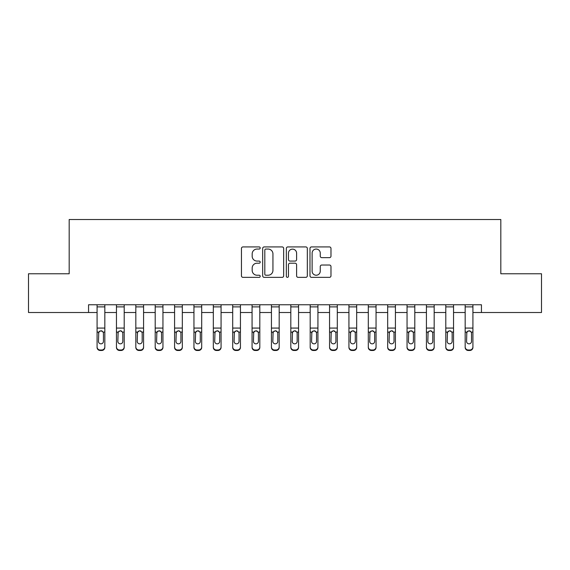 <?xml version="1.0" encoding="UTF-8"?>
<svg xmlns="http://www.w3.org/2000/svg" width="570" height="570" viewBox="0 0 570 570"><rect width="100%" height="100%" fill="white"/><g stroke="black" fill="none" stroke-linecap="round" stroke-linejoin="round"><path stroke-width="0.85" d="M260.205 247.993A1.062 1.062 0 0 0 259.136 246.924L242.977 246.924A1.525 1.525 0 0 0 241.452 248.449L241.452 275.83A1.525 1.525 0 0 0 242.977 277.355L259.136 277.355A1.062 1.062 0 0 0 260.205 276.286A1.062 1.062 0 0 0 259.136 275.224L257.049 275.224A4.866 4.866 0 0 1 252.175 270.358L252.175 268.071A4.866 4.866 0 0 1 257.049 263.205L259.136 263.205A1.062 1.062 0 0 0 260.205 262.143A1.062 1.062 0 0 0 259.136 261.074L257.049 261.074A4.866 4.866 0 0 1 252.175 256.208L252.175 253.928A4.866 4.866 0 0 1 257.049 249.054L259.136 249.054A1.062 1.062 0 0 0 260.205 247.993M329.46 257.654A1.525 1.525 0 0 0 330.978 256.13L330.978 248.449A1.525 1.525 0 0 0 329.46 246.924L311.505 246.924A1.525 1.525 0 0 0 309.987 248.449L309.987 275.83A1.525 1.525 0 0 0 311.505 277.355L329.46 277.355A1.525 1.525 0 0 0 330.978 275.83L330.978 266.553A1.525 1.525 0 0 0 329.46 265.029L321.779 265.029A1.525 1.525 0 0 0 320.255 266.553L320.255 271.156A4.068 4.068 0 0 1 316.186 275.224A4.068 4.068 0 0 1 312.118 271.156L312.118 253.123A4.068 4.068 0 0 1 316.186 249.054A4.068 4.068 0 0 1 320.255 253.123L320.255 256.13A1.525 1.525 0 0 0 321.779 257.654L329.46 257.654M88.557 312.51L28.5 312.51L28.5 273.764L69.184 273.764L69.184 219.521L500.816 219.521L500.816 273.764L541.5 273.764L541.5 312.51L481.443 312.51L481.443 304.758L88.557 304.758L88.557 312.51L97.078 312.51M283.668 248.449A1.525 1.525 0 0 0 282.15 246.924L264.195 246.924A1.525 1.525 0 0 0 262.677 248.449L262.677 275.83A1.525 1.525 0 0 0 264.195 277.355L282.15 277.355A1.525 1.525 0 0 0 283.668 275.83L283.668 248.449M287.85 246.924L305.805 246.924A1.525 1.525 0 0 1 307.323 248.449L307.323 275.83A1.525 1.525 0 0 1 305.805 277.355L298.124 277.355A1.525 1.525 0 0 1 296.599 275.83L296.599 264.729A1.525 1.525 0 0 0 295.082 263.205L289.98 263.205A1.525 1.525 0 0 0 288.463 264.729L288.463 276.286A1.062 1.062 0 0 1 287.394 277.355A1.062 1.062 0 0 1 286.332 276.286L286.332 248.449A1.525 1.525 0 0 1 287.85 246.924M104.83 312.51L116.451 312.51M124.203 312.51L135.824 312.51M143.576 312.51L155.197 312.51M162.949 312.51L174.577 312.51M182.322 312.51L193.95 312.51M201.695 312.51L213.322 312.51M221.067 312.51L232.695 312.51M240.44 312.51L252.068 312.51M259.813 312.51L271.441 312.51M279.186 312.51L290.814 312.51M298.559 312.51L310.187 312.51M317.932 312.51L329.56 312.51M337.305 312.51L348.933 312.51M356.678 312.51L368.305 312.51M376.05 312.51L387.678 312.51M395.423 312.51L407.051 312.51M414.803 312.51L426.424 312.51M434.176 312.51L445.797 312.51M453.549 312.51L465.17 312.51M472.922 312.51L481.443 312.51M265.869 249.054A1.062 1.062 0 0 0 264.808 250.123L264.808 274.156A1.062 1.062 0 0 0 265.869 275.224L268.078 275.224A4.866 4.866 0 0 0 272.945 270.358L272.945 253.928A4.866 4.866 0 0 0 268.078 249.054L265.869 249.054M296.599 253.201A4.068 4.068 0 0 0 292.531 249.133A4.068 4.068 0 0 0 288.463 253.201L288.463 259.557A1.525 1.525 0 0 0 289.98 261.074L295.082 261.074A1.525 1.525 0 0 0 296.599 259.557L296.599 253.201M97.078 332.567L97.078 346.923A3.099 3.078 0 0 0 100.177 349.994L101.731 349.994A3.099 3.078 0 0 0 104.83 346.923L104.83 347.408A3.099 3.078 180 0 1 101.731 350.479L101.731 349.994M103.434 341.387L103.434 333.222L103.434 341.387A2.48 2.458 180 0 1 100.954 343.845A2.48 2.458 180 0 0 103.434 341.387M98.475 341.872L98.475 341.387A2.48 2.458 180 0 0 100.954 343.845M99.665 331.092L98.475 333.03M102.251 331.092L100.954 330.728L103.163 332.082L103.434 333.222M104.83 304.758L104.83 347.408M97.078 304.758L97.078 347.408A3.099 3.078 180 0 0 100.177 350.479L101.731 350.479M97.078 332.082L98.752 332.082L98.475 341.387M98.752 332.082L100.954 330.728M116.451 332.567L116.451 346.923A3.099 3.078 0 0 0 119.55 349.994L121.104 349.994A3.099 3.078 0 0 0 124.203 346.923L124.203 347.408A3.099 3.078 180 0 1 121.104 350.479L121.104 349.994M122.807 341.387L122.807 333.222L122.807 341.387A2.48 2.458 180 0 1 120.327 343.845A2.48 2.458 180 0 0 122.807 341.387M117.848 341.872L117.848 341.387A2.48 2.458 180 0 0 120.327 343.845M119.037 331.092L117.848 333.03M121.624 331.092L120.327 330.728L122.536 332.082L122.807 333.222M135.824 332.567L135.824 346.923A3.099 3.078 0 0 0 138.923 349.994L140.477 349.994A3.099 3.078 0 0 0 143.576 346.923L143.576 347.408A3.099 3.078 180 0 1 140.477 350.479L140.477 349.994M142.179 341.387L142.179 333.222L142.179 341.387A2.48 2.458 180 0 1 139.7 343.845A2.48 2.458 180 0 0 142.179 341.387M137.22 341.872L137.22 341.387A2.48 2.458 180 0 0 139.7 343.845M138.41 331.092L137.22 333.03M140.997 331.092L139.7 330.728L141.909 332.082L142.179 333.222M155.197 332.567L155.197 346.923A3.099 3.078 0 0 0 158.303 349.994L159.849 349.994A3.099 3.078 0 0 0 162.949 346.923L162.949 347.408A3.099 3.078 180 0 1 159.849 350.479L159.849 349.994M161.552 341.387L161.552 333.222L161.552 341.387A2.48 2.458 180 0 1 159.073 343.845A2.48 2.458 180 0 0 161.552 341.387M156.593 341.872L156.593 341.387A2.48 2.458 180 0 0 159.073 343.845M157.783 331.092L156.593 333.03M160.37 331.092L159.073 330.728L161.282 332.082L161.552 333.222M124.203 304.758L124.203 347.408M116.451 304.758L116.451 347.408A3.099 3.078 180 0 0 119.55 350.479L121.104 350.479M116.451 332.082L118.125 332.082L117.848 341.387M118.125 332.082L120.327 330.728M143.576 304.758L143.576 347.408M135.824 304.758L135.824 347.408A3.099 3.078 180 0 0 138.923 350.479L140.477 350.479M135.824 332.082L137.498 332.082L137.22 341.387M137.498 332.082L139.7 330.728M162.949 304.758L162.949 347.408M155.197 304.758L155.197 347.408A3.099 3.078 180 0 0 158.303 350.479L159.849 350.479M155.197 332.082L156.871 332.082L156.593 341.387M156.871 332.082L159.073 330.728M174.577 332.567L174.577 346.923A3.099 3.078 0 0 0 177.676 349.994L179.222 349.994A3.099 3.078 0 0 0 182.322 346.923L182.322 347.408A3.099 3.078 180 0 1 179.222 350.479L179.222 349.994M180.925 341.387L180.925 333.222L180.925 341.387A2.48 2.458 180 0 1 178.446 343.845A2.48 2.458 180 0 0 180.925 341.387M175.966 341.872L175.966 341.387A2.48 2.458 180 0 0 178.446 343.845M177.156 331.092L175.966 333.03M179.742 331.092L178.446 330.728L180.654 332.082L180.925 333.222M182.322 304.758L182.322 347.408M174.577 304.758L174.577 347.408A3.099 3.078 180 0 0 177.676 350.479L179.222 350.479M174.577 332.082L176.244 332.082L175.966 341.387M176.244 332.082L178.446 330.728M193.95 332.567L193.95 346.923A3.099 3.078 0 0 0 197.049 349.994L198.595 349.994A3.099 3.078 0 0 0 201.695 346.923L201.695 347.408A3.099 3.078 180 0 1 198.595 350.479L198.595 349.994M200.298 341.387L200.298 333.222L200.298 341.387A2.48 2.458 180 0 1 197.819 343.845A2.48 2.458 180 0 0 200.298 341.387M195.339 341.872L195.339 341.387A2.48 2.458 180 0 0 197.819 343.845M196.529 331.092L195.339 333.03M199.115 331.092L197.819 330.728L200.027 332.082L200.298 333.222M201.695 304.758L201.695 347.408M193.95 304.758L193.95 347.408A3.099 3.078 180 0 0 197.049 350.479L198.595 350.479M193.95 332.082L195.617 332.082L195.339 341.387M195.617 332.082L197.819 330.728M213.322 332.567L213.322 346.923A3.099 3.078 0 0 0 216.422 349.994L217.968 349.994A3.099 3.078 0 0 0 221.067 346.923L221.067 347.408A3.099 3.078 180 0 1 217.968 350.479L217.968 349.994M219.671 341.387L219.671 333.222L219.671 341.387A2.48 2.458 180 0 1 217.191 343.845A2.48 2.458 180 0 0 219.671 341.387M214.712 341.872L214.712 341.387A2.48 2.458 180 0 0 217.191 343.845M215.902 331.092L214.712 333.03M218.488 331.092L217.191 330.728L219.4 332.082L219.671 333.222M221.067 304.758L221.067 347.408M213.322 304.758L213.322 347.408A3.099 3.078 180 0 0 216.422 350.479L217.968 350.479M213.322 332.082L214.99 332.082L214.712 341.387M214.99 332.082L217.191 330.728M232.695 332.567L232.695 346.923A3.099 3.078 0 0 0 235.795 349.994L237.341 349.994A3.099 3.078 0 0 0 240.44 346.923L240.44 347.408A3.099 3.078 180 0 1 237.341 350.479L237.341 349.994M239.044 341.387L239.044 333.222L239.044 341.387A2.48 2.458 180 0 1 236.564 343.845A2.48 2.458 180 0 0 239.044 341.387M234.085 341.872L234.085 341.387A2.48 2.458 180 0 0 236.564 343.845M235.275 331.092L234.085 333.03M237.861 331.092L236.564 330.728L238.773 332.082L239.044 333.222M240.44 304.758L240.44 347.408M232.695 304.758L232.695 347.408A3.099 3.078 180 0 0 235.795 350.479L237.341 350.479M232.695 332.082L234.363 332.082L234.085 341.387M234.363 332.082L236.564 330.728M252.068 332.567L252.068 346.923A3.099 3.078 0 0 0 255.168 349.994L256.714 349.994A3.099 3.078 0 0 0 259.813 346.923L259.813 347.408A3.099 3.078 180 0 1 256.714 350.479L256.714 349.994M258.417 341.387L258.417 333.222L258.417 341.387A2.48 2.458 180 0 1 255.937 343.845A2.48 2.458 180 0 0 258.417 341.387M253.458 341.872L253.458 341.387A2.48 2.458 180 0 0 255.937 343.845M254.647 331.092L253.458 333.03M257.234 331.092L255.937 330.728L258.146 332.082L258.417 333.222M259.813 304.758L259.813 347.408M252.068 304.758L252.068 347.408A3.099 3.078 180 0 0 255.168 350.479L256.714 350.479M252.068 332.082L253.736 332.082L253.458 341.387M253.736 332.082L255.937 330.728M271.441 332.567L271.441 346.923A3.099 3.078 0 0 0 274.541 349.994L276.087 349.994A3.099 3.078 0 0 0 279.186 346.923L279.186 347.408A3.099 3.078 180 0 1 276.087 350.479L276.087 349.994M277.797 341.387L277.797 333.222L277.797 341.387A2.48 2.458 180 0 1 275.31 343.845A2.48 2.458 180 0 0 277.797 341.387M272.831 341.872L272.831 341.387A2.48 2.458 180 0 0 275.31 343.845M274.02 331.092L272.831 333.03M276.607 331.092L275.31 330.728L277.519 332.082L277.797 333.222M279.186 304.758L279.186 347.408M271.441 304.758L271.441 347.408A3.099 3.078 180 0 0 274.541 350.479L276.087 350.479M271.441 332.082L273.108 332.082L272.831 341.387M273.108 332.082L275.31 330.728M290.814 332.567L290.814 346.923A3.099 3.078 0 0 0 293.913 349.994L295.459 349.994A3.099 3.078 0 0 0 298.559 346.923L298.559 347.408A3.099 3.078 180 0 1 295.459 350.479L295.459 349.994M297.169 341.387L297.169 333.222L297.169 341.387A2.48 2.458 180 0 1 294.69 343.845A2.48 2.458 180 0 0 297.169 341.387M292.203 341.872L292.203 341.387A2.48 2.458 180 0 0 294.69 343.845M293.393 331.092L292.203 333.03M295.98 331.092L294.69 330.728L296.892 332.082L297.169 333.222M298.559 304.758L298.559 347.408M290.814 304.758L290.814 347.408A3.099 3.078 180 0 0 293.913 350.479L295.459 350.479M290.814 332.082L292.481 332.082L292.203 341.387M292.481 332.082L294.69 330.728M310.187 332.567L310.187 346.923A3.099 3.078 0 0 0 313.286 349.994L314.832 349.994A3.099 3.078 0 0 0 317.932 346.923L317.932 347.408A3.099 3.078 180 0 1 314.832 350.479L314.832 349.994M316.542 341.387L316.542 333.222L316.542 341.387A2.48 2.458 180 0 1 314.063 343.845A2.48 2.458 180 0 0 316.542 341.387M311.583 341.872L311.583 341.387A2.48 2.458 180 0 0 314.063 343.845M312.766 331.092L311.583 333.03M315.353 331.092L314.063 330.728L316.264 332.082L316.542 333.222M317.932 304.758L317.932 347.408M310.187 304.758L310.187 347.408A3.099 3.078 180 0 0 313.286 350.479L314.832 350.479M310.187 332.082L311.854 332.082L311.583 341.387M311.854 332.082L314.063 330.728M329.56 332.567L329.56 346.923A3.099 3.078 0 0 0 332.659 349.994L334.205 349.994A3.099 3.078 0 0 0 337.305 346.923L337.305 347.408A3.099 3.078 180 0 1 334.205 350.479L334.205 349.994M335.915 341.387L335.915 333.222L335.915 341.387A2.48 2.458 180 0 1 333.436 343.845A2.48 2.458 180 0 0 335.915 341.387M330.956 341.872L330.956 341.387A2.48 2.458 180 0 0 333.436 343.845M332.139 331.092L330.956 333.03M334.725 331.092L333.436 330.728L335.637 332.082L335.915 333.222M337.305 304.758L337.305 347.408M329.56 304.758L329.56 347.408A3.099 3.078 180 0 0 332.659 350.479L334.205 350.479M329.56 332.082L331.227 332.082L330.956 341.387M331.227 332.082L333.436 330.728M348.933 332.567L348.933 346.923A3.099 3.078 0 0 0 352.032 349.994L353.578 349.994A3.099 3.078 0 0 0 356.678 346.923L356.678 347.408A3.099 3.078 180 0 1 353.578 350.479L353.578 349.994M355.288 341.387L355.288 333.222L355.288 341.387A2.48 2.458 180 0 1 352.809 343.845A2.48 2.458 180 0 0 355.288 341.387M350.329 341.872L350.329 341.387A2.48 2.458 180 0 0 352.809 343.845M351.512 331.092L350.329 333.03M354.098 331.092L352.809 330.728L355.01 332.082L355.288 333.222M356.678 304.758L356.678 347.408M348.933 304.758L348.933 347.408A3.099 3.078 180 0 0 352.032 350.479L353.578 350.479M348.933 332.082L350.6 332.082L350.329 341.387M350.6 332.082L352.809 330.728M368.305 332.567L368.305 346.923A3.099 3.078 0 0 0 371.405 349.994L372.951 349.994A3.099 3.078 0 0 0 376.05 346.923L376.05 347.408A3.099 3.078 180 0 1 372.951 350.479L372.951 349.994M374.661 341.387L374.661 333.222L374.661 341.387A2.48 2.458 180 0 1 372.182 343.845A2.48 2.458 180 0 0 374.661 341.387M369.702 341.872L369.702 341.387A2.48 2.458 180 0 0 372.182 343.845M370.885 331.092L369.702 333.03M373.471 331.092L372.182 330.728L374.383 332.082L374.661 333.222M376.05 304.758L376.05 347.408M368.305 304.758L368.305 347.408A3.099 3.078 180 0 0 371.405 350.479L372.951 350.479M368.305 332.082L369.973 332.082L369.702 341.387M369.973 332.082L372.182 330.728M387.678 332.567L387.678 346.923A3.099 3.078 0 0 0 390.778 349.994L392.324 349.994A3.099 3.078 0 0 0 395.423 346.923L395.423 347.408A3.099 3.078 180 0 1 392.324 350.479L392.324 349.994M394.034 341.387L394.034 333.222L394.034 341.387A2.48 2.458 180 0 1 391.554 343.845A2.48 2.458 180 0 0 394.034 341.387M389.075 341.872L389.075 341.387A2.48 2.458 180 0 0 391.554 343.845M390.258 331.092L389.075 333.03M392.844 331.092L391.554 330.728L393.756 332.082L394.034 333.222M395.423 304.758L395.423 347.408M387.678 304.758L387.678 347.408A3.099 3.078 180 0 0 390.778 350.479L392.324 350.479M387.678 332.082L389.346 332.082L389.075 341.387M389.346 332.082L391.554 330.728M407.051 332.567L407.051 346.923A3.099 3.078 0 0 0 410.151 349.994L411.697 349.994A3.099 3.078 0 0 0 414.803 346.923L414.803 347.408A3.099 3.078 180 0 1 411.697 350.479L411.697 349.994M413.407 341.387L413.407 333.222L413.407 341.387A2.48 2.458 180 0 1 410.927 343.845A2.48 2.458 180 0 0 413.407 341.387M408.448 341.872L408.448 341.387A2.48 2.458 180 0 0 410.927 343.845M409.63 331.092L408.448 333.03M412.217 331.092L410.927 330.728L413.129 332.082L413.407 333.222M414.803 304.758L414.803 347.408M407.051 304.758L407.051 347.408A3.099 3.078 180 0 0 410.151 350.479L411.697 350.479M407.051 332.082L408.719 332.082L408.448 341.387M408.719 332.082L410.927 330.728M426.424 332.567L426.424 346.923A3.099 3.078 0 0 0 429.524 349.994L431.077 349.994A3.099 3.078 0 0 0 434.176 346.923L434.176 347.408A3.099 3.078 180 0 1 431.077 350.479L431.077 349.994M432.78 341.387L432.78 333.222L432.78 341.387A2.48 2.458 180 0 1 430.3 343.845A2.48 2.458 180 0 0 432.78 341.387M427.821 341.872L427.821 341.387A2.48 2.458 180 0 0 430.3 343.845M429.003 331.092L427.821 333.03M431.59 331.092L430.3 330.728L432.502 332.082L432.78 333.222M434.176 304.758L434.176 347.408M426.424 304.758L426.424 347.408A3.099 3.078 180 0 0 429.524 350.479L431.077 350.479M426.424 332.082L428.091 332.082L427.821 341.387M428.091 332.082L430.3 330.728M445.797 332.567L445.797 346.923A3.099 3.078 0 0 0 448.896 349.994L450.45 349.994A3.099 3.078 0 0 0 453.549 346.923L453.549 347.408A3.099 3.078 180 0 1 450.45 350.479L450.45 349.994M452.153 341.387L452.153 333.222L452.153 341.387A2.48 2.458 180 0 1 449.673 343.845A2.48 2.458 180 0 0 452.153 341.387M447.194 341.872L447.194 341.387A2.48 2.458 180 0 0 449.673 343.845M448.376 331.092L447.194 333.03M450.963 331.092L449.673 330.728L451.875 332.082L452.153 333.222M453.549 304.758L453.549 347.408M445.797 304.758L445.797 347.408A3.099 3.078 180 0 0 448.896 350.479L450.45 350.479M445.797 332.082L447.464 332.082L447.194 341.387M447.464 332.082L449.673 330.728M465.17 332.567L465.17 346.923A3.099 3.078 0 0 0 468.269 349.994L469.822 349.994A3.099 3.078 0 0 0 472.922 346.923L472.922 347.408A3.099 3.078 180 0 1 469.822 350.479L469.822 349.994M471.525 341.387L471.525 333.222L471.525 341.387A2.48 2.458 180 0 1 469.046 343.845A2.48 2.458 180 0 0 471.525 341.387M466.566 341.872L466.566 341.387A2.48 2.458 180 0 0 469.046 343.845M467.749 331.092L466.566 333.03M470.336 331.092L469.046 330.728L471.248 332.082L471.525 333.222M472.922 304.758L472.922 347.408M465.17 304.758L465.17 347.408A3.099 3.078 180 0 0 468.269 350.479L469.822 350.479M465.17 332.082L466.837 332.082L466.566 341.387M466.837 332.082L469.046 330.728M103.163 332.082L104.83 332.082M97.078 328.071L104.83 328.071M97.078 306.888L104.83 306.888M100.177 349.994L100.177 350.479M122.536 332.082L124.203 332.082M116.451 328.071L124.203 328.071M116.451 306.888L124.203 306.888M119.55 349.994L119.55 350.479M141.909 332.082L143.576 332.082M135.824 328.071L143.576 328.071M135.824 306.888L143.576 306.888M138.923 349.994L138.923 350.479M161.282 332.082L162.949 332.082M155.197 328.071L162.949 328.071M155.197 306.888L162.949 306.888M158.303 349.994L158.303 350.479M180.654 332.082L182.322 332.082M174.577 328.071L182.322 328.071M174.577 306.888L182.322 306.888M177.676 349.994L177.676 350.479M200.027 332.082L201.695 332.082M193.95 328.071L201.695 328.071M193.95 306.888L201.695 306.888M197.049 349.994L197.049 350.479M219.4 332.082L221.067 332.082M213.322 328.071L221.067 328.071M213.322 306.888L221.067 306.888M216.422 349.994L216.422 350.479M238.773 332.082L240.44 332.082M232.695 328.071L240.44 328.071M232.695 306.888L240.44 306.888M235.795 349.994L235.795 350.479M258.146 332.082L259.813 332.082M252.068 328.071L259.813 328.071M252.068 306.888L259.813 306.888M255.168 349.994L255.168 350.479M277.519 332.082L279.186 332.082M271.441 328.071L279.186 328.071M271.441 306.888L279.186 306.888M274.541 349.994L274.541 350.479M296.892 332.082L298.559 332.082M290.814 328.071L298.559 328.071M290.814 306.888L298.559 306.888M293.913 349.994L293.913 350.479M316.264 332.082L317.932 332.082M310.187 328.071L317.932 328.071M310.187 306.888L317.932 306.888M313.286 349.994L313.286 350.479M335.637 332.082L337.305 332.082M329.56 328.071L337.305 328.071M329.56 306.888L337.305 306.888M332.659 349.994L332.659 350.479M355.01 332.082L356.678 332.082M348.933 328.071L356.678 328.071M348.933 306.888L356.678 306.888M352.032 349.994L352.032 350.479M374.383 332.082L376.05 332.082M368.305 328.071L376.05 328.071M368.305 306.888L376.05 306.888M371.405 349.994L371.405 350.479M393.756 332.082L395.423 332.082M387.678 328.071L395.423 328.071M387.678 306.888L395.423 306.888M390.778 349.994L390.778 350.479M413.129 332.082L414.803 332.082M407.051 328.071L414.803 328.071M407.051 306.888L414.803 306.888M410.151 349.994L410.151 350.479M432.502 332.082L434.176 332.082M426.424 328.071L434.176 328.071M426.424 306.888L434.176 306.888M429.524 349.994L429.524 350.479M451.875 332.082L453.549 332.082M445.797 328.071L453.549 328.071M445.797 306.888L453.549 306.888M448.896 349.994L448.896 350.479M471.248 332.082L472.922 332.082M465.17 328.071L472.922 328.071M465.17 306.888L472.922 306.888M468.269 349.994L468.269 350.479"/></g></svg>
